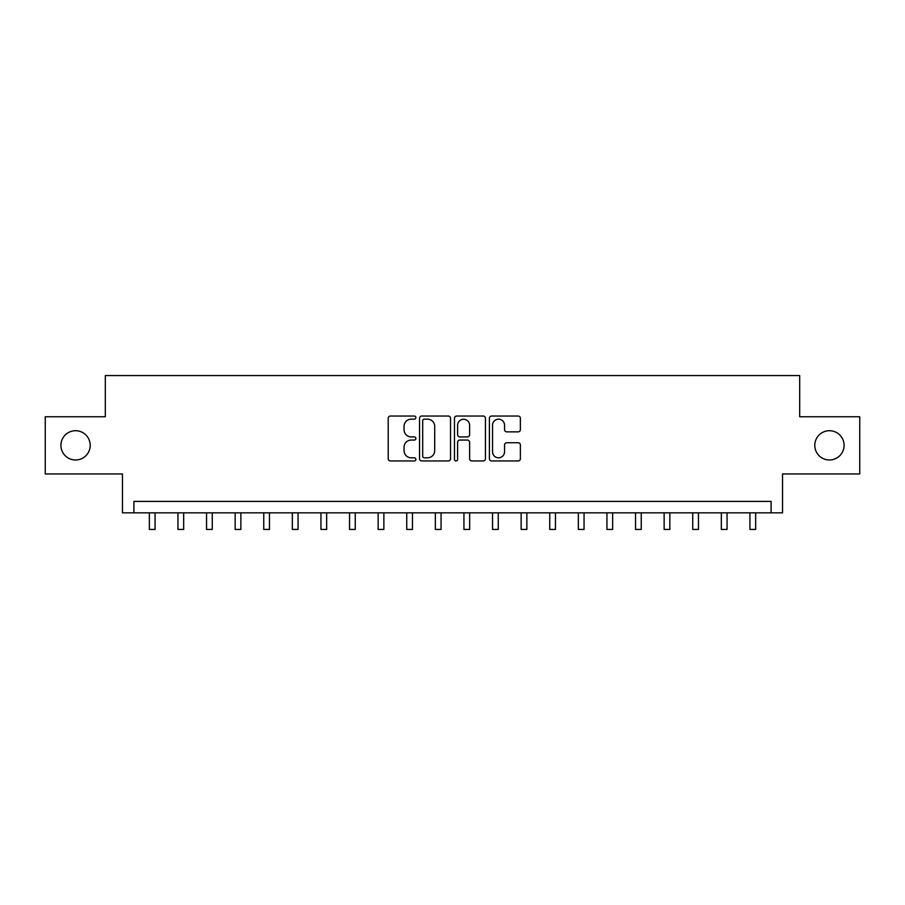<?xml version="1.0" encoding="UTF-8"?>
<svg xmlns="http://www.w3.org/2000/svg" width="905" height="905" viewBox="0 0 905 905"><rect width="100%" height="100%" fill="white"/><g stroke="black" fill="none" stroke-linecap="round" stroke-linejoin="round"><path stroke-width="1.36" d="M415.893 417.601A1.572 1.572 0 0 0 414.32 416.029L390.462 416.029A2.251 2.251 0 0 0 388.211 418.28L388.211 458.699A2.251 2.251 0 0 0 390.462 460.939L414.32 460.939A1.572 1.572 0 0 0 415.893 459.367A1.572 1.572 0 0 0 414.32 457.806L411.232 457.806A7.183 7.183 0 0 1 404.049 450.611L404.049 447.24A7.183 7.183 0 0 1 411.232 440.056L414.32 440.056A1.572 1.572 0 0 0 415.893 438.484A1.572 1.572 0 0 0 414.32 436.911L411.232 436.911A7.183 7.183 0 0 1 404.049 429.728L404.049 426.357A7.183 7.183 0 0 1 411.232 419.173L414.32 419.173A1.572 1.572 0 0 0 415.893 417.601M814.794 445.351A14.638 14.638 0 0 0 829.433 459.989A14.638 14.638 0 0 0 844.082 445.351A14.638 14.638 0 0 0 829.433 430.712A14.638 14.638 0 0 0 814.794 445.351M60.918 445.351A14.638 14.638 0 0 0 75.568 459.989A14.638 14.638 0 0 0 90.206 445.351A14.638 14.638 0 0 0 75.568 430.712A14.638 14.638 0 0 0 60.918 445.351M518.135 431.866A2.251 2.251 0 0 0 520.375 429.615L520.375 418.28A2.251 2.251 0 0 0 518.135 416.029L491.63 416.029A2.251 2.251 0 0 0 489.39 418.28L489.39 458.699A2.251 2.251 0 0 0 491.63 460.939L518.135 460.939A2.251 2.251 0 0 0 520.375 458.699L520.375 445A2.251 2.251 0 0 0 518.135 442.749L506.789 442.749A2.251 2.251 0 0 0 504.549 445L504.549 451.787A6.007 6.007 0 0 1 498.542 457.806A6.007 6.007 0 0 1 492.535 451.787L492.535 425.18A6.007 6.007 0 0 1 498.542 419.173A6.007 6.007 0 0 1 504.549 425.18L504.549 429.615A2.251 2.251 0 0 0 506.789 431.866L518.135 431.866M771.094 512.841L782.531 512.841L782.531 473.949L859.75 473.949L859.75 416.752L799.692 416.752L799.692 375.564L105.308 375.564L105.308 416.752L45.25 416.752L45.25 473.949L122.469 473.949L122.469 512.841L771.094 512.841L771.094 501.404L133.906 501.404L133.906 512.841M450.532 418.28A2.251 2.251 0 0 0 448.292 416.029L421.787 416.029A2.251 2.251 0 0 0 419.547 418.28L419.547 458.699A2.251 2.251 0 0 0 421.787 460.939L448.292 460.939A2.251 2.251 0 0 0 450.532 458.699L450.532 418.28M456.708 416.029L483.213 416.029A2.251 2.251 0 0 1 485.453 418.28L485.453 458.699A2.251 2.251 0 0 1 483.213 460.939L471.867 460.939A2.251 2.251 0 0 1 469.627 458.699L469.627 442.307A2.251 2.251 0 0 0 467.376 440.056L459.853 440.056A2.251 2.251 0 0 0 457.613 442.307L457.613 459.367A1.572 1.572 0 0 1 456.041 460.939A1.572 1.572 0 0 1 454.468 459.367L454.468 418.28A2.251 2.251 0 0 1 456.708 416.029M424.264 419.173A1.572 1.572 0 0 0 422.692 420.746L422.692 456.233A1.572 1.572 0 0 0 424.264 457.806L427.511 457.806A7.183 7.183 0 0 0 434.705 450.611L434.705 426.357A7.183 7.183 0 0 0 427.511 419.173L424.264 419.173M469.627 425.293A6.007 6.007 0 0 0 463.62 419.286A6.007 6.007 0 0 0 457.613 425.293L457.613 434.672A2.251 2.251 0 0 0 459.853 436.911L467.376 436.911A2.251 2.251 0 0 0 469.627 434.672L469.627 425.293M149.348 512.841L149.348 529.436L155.072 529.436L155.072 512.841M177.946 512.841L177.946 529.436L183.67 529.436L183.67 512.841M206.544 512.841L206.544 529.436L212.268 529.436L212.268 512.841M235.153 512.841L235.153 529.436L240.866 529.436L240.866 512.841M263.751 512.841L263.751 529.436L269.464 529.436L269.464 512.841M292.349 512.841L292.349 529.436L298.062 529.436L298.062 512.841M320.947 512.841L320.947 529.436L326.66 529.436L326.66 512.841M349.545 512.841L349.545 529.436L355.258 529.436L355.258 512.841M378.143 512.841L378.143 529.436L383.867 529.436L383.867 512.841M406.741 512.841L406.741 529.436L412.465 529.436L412.465 512.841M435.339 512.841L435.339 529.436L441.063 529.436L441.063 512.841M463.937 512.841L463.937 529.436L469.661 529.436L469.661 512.841M492.535 512.841L492.535 529.436L498.259 529.436L498.259 512.841M521.133 512.841L521.133 529.436L526.857 529.436L526.857 512.841M549.742 512.841L549.742 529.436L555.455 529.436L555.455 512.841M578.34 512.841L578.34 529.436L584.053 529.436L584.053 512.841M606.938 512.841L606.938 529.436L612.651 529.436L612.651 512.841M635.536 512.841L635.536 529.436L641.249 529.436L641.249 512.841M664.134 512.841L664.134 529.436L669.847 529.436L669.847 512.841M692.732 512.841L692.732 529.436L698.456 529.436L698.456 512.841M721.33 512.841L721.33 529.436L727.054 529.436L727.054 512.841M749.928 512.841L749.928 529.436L755.652 529.436L755.652 512.841"/></g></svg>
